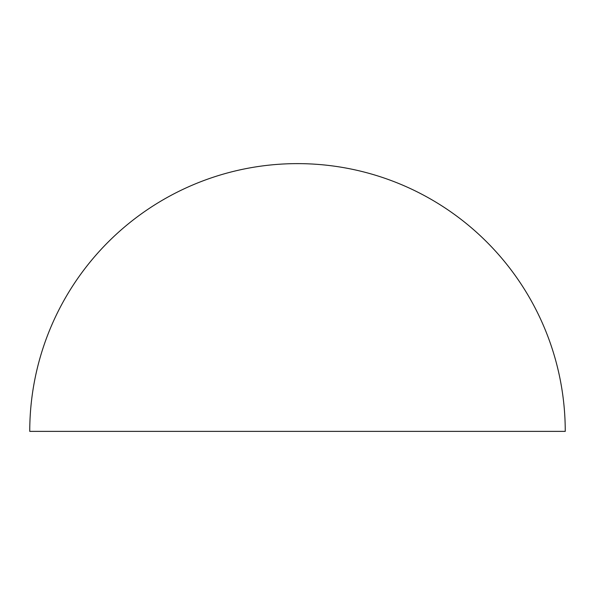 <?xml version="1.0" encoding="UTF-8"?>
<svg xmlns="http://www.w3.org/2000/svg" width="595" height="595" viewBox="0 0 595 595"><rect width="100%" height="100%" fill="white"/><g stroke="black" fill="none" stroke-linecap="round" stroke-linejoin="round"><path stroke-width="0.89" d="M297.5 163.625A267.75 267.75 0 0 1 565.25 431.375L29.75 431.375A267.75 267.75 0 0 1 297.5 163.625"/></g></svg>
